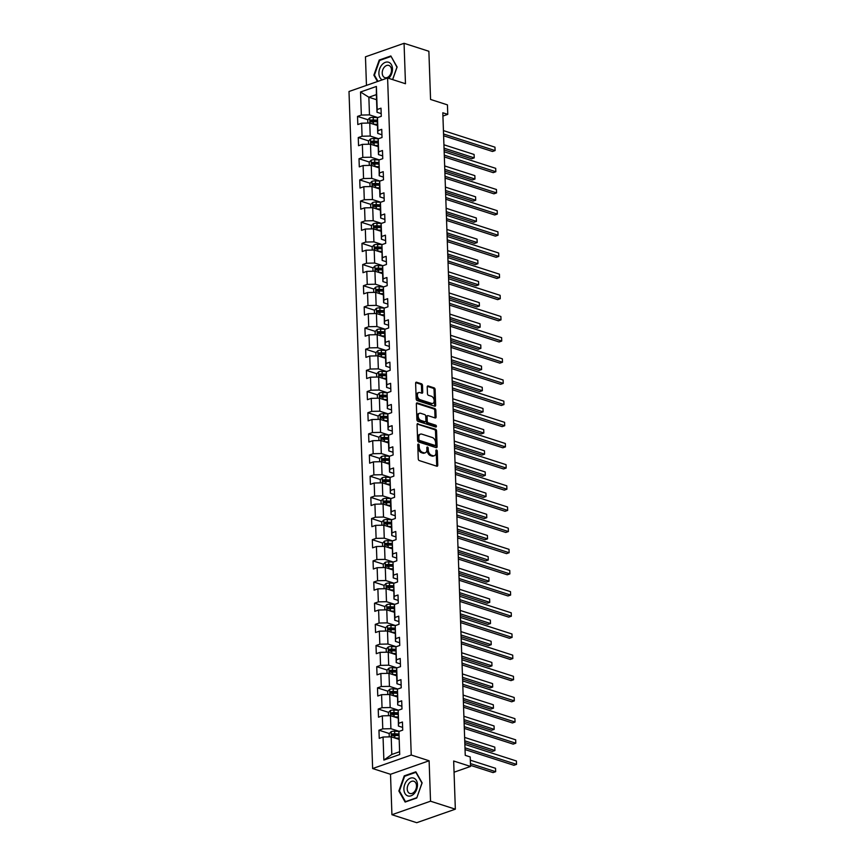 <?xml version="1.0" encoding="UTF-8"?>
<svg xmlns="http://www.w3.org/2000/svg" width="866" height="866" viewBox="0 0 866 866"><rect width="100%" height="100%" fill="white"/><g stroke="black" fill="none" stroke-linecap="round" stroke-linejoin="round"><path stroke-width="1.3" d="M418.419 444.074A0.985 0.639 70.7 0 0 417.769 444.788L418.267 458.937A1.418 0.909 70.7 0 0 419.285 460.582L436.832 466.222A1.418 0.909 70.7 0 0 437.752 465.204L437.265 451.056A0.985 0.639 70.7 0 0 435.901 450.623L435.955 452.453A4.525 2.901 70.7 0 1 434.342 455.722A4.525 2.901 70.7 0 1 432.989 455.711L431.528 455.235A4.525 2.901 70.7 0 1 428.259 449.974L428.194 448.144A0.985 0.639 70.7 0 0 426.83 447.7L426.895 449.53A4.525 2.901 70.7 0 1 425.271 452.799A4.525 2.901 70.7 0 1 423.929 452.799L422.467 452.323A4.525 2.901 70.7 0 1 419.198 447.062L419.133 445.232A0.985 0.639 70.7 0 0 418.419 444.074M422.489 385.435A1.418 0.909 70.7 0 0 421.471 383.79L416.546 382.209A1.418 0.909 70.7 0 0 415.626 383.227L416.167 398.945A1.418 0.909 70.7 0 0 417.195 400.59L434.732 406.23A1.418 0.909 70.7 0 0 435.663 405.212L435.111 389.494A1.418 0.909 70.7 0 0 434.093 387.849L428.15 385.944A1.418 0.909 70.7 0 0 427.219 386.961L427.458 393.684A1.418 0.909 70.7 0 0 428.475 395.329L431.42 396.271A3.789 2.425 70.7 0 1 434.061 399.854A3.789 2.425 70.7 0 1 432.794 403.404A3.789 2.425 70.7 0 1 431.669 403.404L420.118 399.691A3.789 2.425 70.7 0 1 417.488 396.108A3.789 2.425 70.7 0 1 418.743 392.558A3.789 2.425 70.7 0 1 419.869 392.558L421.796 393.186A1.418 0.909 70.7 0 0 422.727 392.168L422.489 385.435L421.45 385.803A1.418 0.909 70.7 0 0 420.432 384.158L415.712 382.642M430.532 801.202L429.114 760.77L390.512 774.291L391.93 814.722L430.532 801.202L455.343 809.18L453.665 761.019L470.541 766.442L470.206 756.949L465.248 755.347L442.807 112.775L447.765 114.366L447.441 104.873L430.564 99.449L428.876 51.278L404.065 43.3L365.463 56.82L366.459 85.388M429.114 760.77L411.242 755.022L387.6 77.983L405.472 83.731L404.065 43.3M417.997 423.626A1.418 0.909 70.7 0 0 417.066 424.643L417.618 440.361A1.418 0.909 70.7 0 0 418.635 442.006L436.183 447.646A1.418 0.909 70.7 0 0 437.103 446.629L436.561 430.911A1.418 0.909 70.7 0 0 435.533 429.265L417.25 423.885M416.892 419.653L416.34 403.935A1.418 0.909 70.7 0 1 417.271 402.917L434.819 408.557A1.418 0.909 70.7 0 1 435.836 410.203L436.074 416.925A1.418 0.909 70.7 0 1 435.143 417.953L428.031 415.658A1.418 0.909 70.7 0 0 427.1 416.676L427.252 421.136A1.418 0.909 70.7 0 0 428.28 422.781L435.685 425.163A0.985 0.639 70.7 0 1 435.75 427.035L417.91 421.298A1.418 0.909 70.7 0 1 416.892 419.653M455.343 809.18L416.741 822.7L391.93 814.722M411.242 755.022L372.64 768.543L348.998 91.504L387.6 77.983M367.888 119.735L357.528 116.401L357.81 124.542L361.62 123.21L362.075 136.233L358.264 137.564L358.546 145.704L362.356 144.373L362.811 157.395L359.011 158.727L359.293 166.867L363.103 165.536L363.558 178.558L359.747 179.901L360.029 188.041L363.839 186.699L364.294 199.732L360.483 201.064L360.765 209.204L364.575 207.872L365.03 220.895L361.219 222.226L361.512 230.367L365.311 229.035L365.766 242.058L361.966 243.389L362.248 251.53L366.058 250.198L366.513 263.232L362.702 264.563L362.984 272.703L366.794 271.372L367.249 284.394L363.439 285.726L363.72 293.866L367.53 292.535L367.985 305.557L364.175 306.889L364.467 315.029L368.277 313.698L368.732 326.72L364.922 328.062L365.203 336.203L369.013 334.861L369.468 347.894L365.658 349.225L365.939 357.366L369.75 356.034L370.204 369.057L366.394 370.388L366.686 378.529L370.486 377.197L370.94 390.22L367.141 391.551L367.422 399.691L371.233 398.36L371.687 411.382L367.877 412.725L368.158 420.865L371.969 419.523L372.423 432.556L368.613 433.888L368.894 442.028L372.705 440.697L373.159 453.719L369.349 455.051L369.641 463.191L373.441 461.859L373.895 474.882L370.096 476.213L370.377 484.365L374.188 483.022L374.642 496.056L370.832 497.387L371.113 505.528L374.924 504.196L375.379 517.219L371.568 518.55L371.86 526.69L375.66 525.359L376.115 538.381L372.315 539.713L372.596 547.853L376.407 546.522L376.862 559.544L373.051 560.887L373.333 569.027L377.143 567.685L377.598 580.718L373.787 582.049L374.069 590.19L377.879 588.858L378.334 601.881L374.523 603.212L374.816 611.353L378.615 610.021L379.07 623.044L375.27 624.375L375.552 632.516L379.362 631.184L379.817 644.207L376.006 645.549L376.288 653.689L380.098 652.358L380.553 665.38L376.742 666.712L377.024 674.852L380.834 673.521L381.289 686.543L377.489 687.875L377.771 696.015L381.581 694.684L382.036 707.706L378.225 709.048L378.507 717.189L382.317 715.846L382.772 728.88L378.962 730.211L379.243 738.352L383.053 737.02L383.865 760.077L399.713 754.524L398.912 731.467L402.722 730.125L402.441 721.984L398.631 723.327L398.425 726.065L398.176 710.293L401.986 708.962L401.694 700.821L397.895 702.153L397.689 704.892L397.44 689.13L401.239 687.799L400.958 679.658L397.148 680.99L396.953 683.729L396.498 670.706L396.693 667.967L400.503 666.636L400.222 658.496L396.411 659.827L396.206 662.566L395.957 646.794L399.767 645.462L399.475 637.322L395.675 638.653L395.47 641.392L395.221 625.631L399.02 624.299L398.739 616.159L394.928 617.49L394.734 620.229L394.279 607.207L394.474 604.468L398.284 603.137L398.003 594.996L394.192 596.328L393.987 599.066L393.738 583.305L397.548 581.963L397.267 573.822L393.456 575.165L393.251 577.903L393.002 562.131L396.812 560.8L396.52 552.66L392.72 553.991L392.515 556.73L392.266 540.969L396.065 539.637L395.784 531.497L391.973 532.828L391.778 535.567L391.324 522.544L391.519 519.806L395.329 518.474L395.048 510.334L391.237 511.665L391.031 514.404L390.577 501.382L390.783 498.643L394.593 497.3L394.311 489.16L390.501 490.502L390.295 493.23L390.046 477.469L393.846 476.138L393.565 467.997L389.754 469.329L389.559 472.067L389.105 459.045L389.299 456.306L393.11 454.975L392.828 446.834L389.018 448.166L388.812 450.905L388.358 437.882L388.563 435.143L392.374 433.812L392.092 425.671L388.282 427.003L388.076 429.742L387.622 416.708L387.827 413.97L391.638 412.638L391.345 404.498L387.546 405.829L387.34 408.568L387.091 392.807L390.891 391.475L390.609 383.335L386.799 384.666L386.604 387.405L386.149 374.383L386.344 371.644L390.155 370.312L389.873 362.172L386.063 363.504L385.857 366.242L385.402 353.22L385.608 350.481L389.419 349.139L389.137 340.998L385.327 342.341L385.121 345.079L384.666 332.046L384.872 329.307L388.682 327.976L388.39 319.835L384.58 321.167L384.385 323.906L384.125 308.144L387.936 306.813L387.654 298.673L383.844 300.004L383.649 302.743L383.194 289.72L383.389 286.982L387.199 285.65L386.918 277.51L383.108 278.841L382.902 281.58L382.447 268.547L382.653 265.819L386.463 264.476L386.171 256.336L382.371 257.667L382.166 260.406L381.917 244.645L385.716 243.314L385.435 235.173L381.625 236.505L381.43 239.243L380.975 226.221L381.17 223.482L384.98 222.151L384.699 214.01L380.888 215.342L380.683 218.08L380.228 205.058L380.434 202.319L384.244 200.977L383.963 192.837L380.152 194.179L379.947 196.918L379.492 183.884L379.698 181.146L383.508 179.814L383.216 171.674L379.416 173.005L379.211 175.744L378.962 159.983L382.761 158.651L382.48 150.511L378.669 151.842L378.474 154.581L378.02 141.559L378.215 138.82L382.025 137.488L381.744 129.348L377.933 130.679L377.728 133.418L377.273 120.396L377.479 117.657L381.289 116.315L380.997 108.174L377.197 109.517L376.991 112.255L376.374 94.611L368.862 97.241L369.479 114.886L377.771 117.549M357.528 116.401L361.339 115.07L360.527 92.002L376.385 86.448L377.197 109.517M377.479 117.657L377.933 130.679M378.215 138.82L378.669 151.842M378.962 159.983L379.416 173.005M379.698 181.146L380.152 194.179M380.434 202.319L380.888 215.342M381.17 223.482L381.625 236.505M381.917 244.645L382.371 257.667M382.653 265.819L383.108 278.841M383.389 286.982L383.844 300.004M384.125 308.144L384.58 321.167M384.872 329.307L385.327 342.341M385.608 350.481L386.063 363.504M386.344 371.644L386.799 384.666M387.091 392.807L387.546 405.829M387.827 413.97L388.282 427.003M388.563 435.143L389.018 448.166M389.299 456.306L389.754 469.329M390.046 477.469L390.501 490.502M390.783 498.643L391.237 511.665M391.519 519.806L391.973 532.828M392.266 540.969L392.72 553.991M393.002 562.131L393.456 575.165M393.738 583.305L394.192 596.328M394.474 604.468L394.928 617.49M395.221 625.631L395.675 638.653M395.957 646.794L396.411 659.827M396.693 667.967L397.148 680.99M397.44 689.13L397.895 702.153M398.176 710.293L398.631 723.327M398.912 731.467L399.713 754.524M378.518 138.712L370.215 136.049L369.76 123.026L377.457 125.494M381.928 134.771L377.728 133.418M369.76 123.026L361.62 123.21M370.215 136.049L362.075 136.233M379.254 159.874L370.962 157.211L370.507 144.189L378.193 146.657M382.675 155.934L378.474 154.581M370.507 144.189L362.356 144.373M370.962 157.211L362.811 157.395M379.99 181.048L371.698 178.374L371.243 165.352L378.929 167.831M383.411 177.097L379.211 175.744M371.243 165.352L363.103 165.536M371.698 178.374L363.558 178.558M380.737 202.211L372.434 199.548L371.979 186.515L379.676 188.994M384.147 198.26L379.947 196.918M371.979 186.515L363.839 186.699M372.434 199.548L364.294 199.732M381.473 223.374L373.17 220.711L372.716 207.688L380.412 210.157M384.883 219.434L380.683 218.08M372.716 207.688L364.575 207.872M373.17 220.711L365.03 220.895M382.209 244.548L373.917 241.874L373.463 228.851L381.148 231.319M385.63 240.596L381.43 239.243M373.463 228.851L365.311 229.035M373.917 241.874L365.766 242.058M382.945 265.71L374.653 263.037L374.199 250.014L381.884 252.493M386.366 261.759L382.166 260.406M374.199 250.014L366.058 250.198M374.653 263.037L366.513 263.232M383.692 286.873L375.389 284.21L374.935 271.177L382.631 273.656M387.102 282.922L382.902 281.58M374.935 271.177L366.794 271.372M375.389 284.21L367.249 284.394M384.428 308.036L376.136 305.373L375.682 292.351L383.367 294.819M387.838 304.096L383.649 302.743M375.682 292.351L367.53 292.535M376.136 305.373L367.985 305.557M385.164 329.21L376.872 326.536L376.418 313.514L384.103 315.982M388.585 325.259L384.385 323.906M376.418 313.514L368.277 313.698M376.872 326.536L368.732 326.72M385.911 350.373L377.608 347.71L377.154 334.677L384.85 337.155M389.321 346.422L385.121 345.079M377.154 334.677L369.013 334.861M377.608 347.71L369.468 347.894M386.647 371.536L378.345 368.873L377.89 355.85L385.587 358.318M390.057 367.595L385.857 366.242M377.89 355.85L369.75 356.034M378.345 368.873L370.204 369.057M387.383 392.709L379.091 390.036L378.637 377.013L386.323 379.481M390.804 388.758L386.604 387.405M378.637 377.013L370.486 377.197M379.091 390.036L370.94 390.22M388.12 413.872L379.828 411.198L379.373 398.176L387.059 400.655M391.54 409.921L387.34 408.568M379.373 398.176L371.233 398.36M379.828 411.198L371.687 411.382M388.866 435.035L380.564 432.372L380.109 419.339L387.806 421.818M392.276 431.084L388.076 429.742M380.109 419.339L371.969 419.523M380.564 432.372L372.423 432.556M389.603 456.198L381.311 453.535L380.856 440.513L388.542 442.981M393.012 452.258L388.812 450.905M380.856 440.513L372.705 440.697M381.311 453.535L373.159 453.719M390.339 477.372L382.047 474.698L381.592 461.675L389.278 464.144M393.759 473.421L389.559 472.067M381.592 461.675L373.441 461.859M382.047 474.698L373.895 474.882M391.075 498.535L382.783 495.872L382.328 482.838L390.014 485.317M394.495 494.583L390.295 493.23M382.328 482.838L374.188 483.022M382.783 495.872L374.642 496.056M391.822 519.697L383.519 517.034L383.064 504.012L390.761 506.48M395.232 515.757L391.031 514.404M383.064 504.012L374.924 504.196M383.519 517.034L375.379 517.219M392.558 540.86L384.266 538.197L383.811 525.175L391.497 527.643M395.978 536.92L391.778 535.567M383.811 525.175L375.66 525.359M384.266 538.197L376.115 538.381M393.294 562.034L385.002 559.36L384.547 546.338L392.233 548.817M396.715 558.083L392.515 556.73M384.547 546.338L376.407 546.522M385.002 559.36L376.862 559.544M394.041 583.197L385.738 580.534L385.283 567.501L392.98 569.98M397.451 579.246L393.251 577.903M385.283 567.501L377.143 567.685M385.738 580.534L377.598 580.718M394.777 604.36L386.485 601.697L386.03 588.674L393.716 591.142M398.187 600.419L393.987 599.066M386.03 588.674L377.879 588.858M386.485 601.697L378.334 601.881M395.513 625.533L387.221 622.86L386.766 609.837L394.452 612.305M398.934 621.582L394.734 620.229M386.766 609.837L378.615 610.021M387.221 622.86L379.07 623.044M396.249 646.696L387.957 644.023L387.503 631L395.188 633.479M399.67 642.745L395.47 641.392M387.503 631L379.362 631.184M387.957 644.023L379.817 644.207M396.996 667.859L388.693 665.196L388.239 652.163L395.935 654.642M400.406 663.908L396.206 662.566M388.239 652.163L380.098 652.358M388.693 665.196L380.553 665.38M397.732 689.022L389.44 686.359L388.986 673.337L396.671 675.805M401.153 685.082L396.953 683.729M388.986 673.337L380.834 673.521M389.44 686.359L381.289 686.543M398.468 710.196L390.176 707.522L389.722 694.5L397.407 696.968M401.889 706.245L397.689 704.892M389.722 694.5L381.581 694.684M390.176 707.522L382.036 707.706M399.215 731.359L390.912 728.696L390.458 715.662L398.154 718.141M402.625 727.408L398.425 726.065M390.458 715.662L382.317 715.846M390.912 728.696L382.772 728.88M383.865 760.077L391.811 754.47L391.194 736.836L398.89 739.304M391.194 736.836L383.053 737.02M390.512 774.291L372.64 768.543M442.927 116.066L447.765 114.366M454.055 772.212L470.541 766.442M391.811 754.47L399.323 751.84M376.558 99.72L368.862 97.241L360.527 92.002M381.192 113.598L376.991 112.255M376.385 86.448L376.374 94.611M369.479 114.886L361.339 115.07M395.242 735.44L393.002 734.725M389.332 733.545L378.962 730.211M394.506 714.277L392.266 713.562M388.585 712.372L378.225 709.048M393.759 693.114L391.529 692.389M387.849 691.209L377.489 687.875M393.023 671.951L390.783 671.226M387.113 670.046L376.742 666.712M392.287 650.777L390.046 650.063M386.366 648.883L376.006 645.549M391.54 629.614L389.31 628.9M385.63 627.709L375.27 624.375M390.804 608.452L388.574 607.726M384.894 606.546L374.523 603.212M390.068 587.278L387.827 586.563M384.158 585.384L373.787 582.049M389.332 566.115L387.091 565.401M383.411 564.21L373.051 560.887M388.585 544.952L386.355 544.227M382.675 543.047L372.315 539.713M387.849 523.789L385.619 523.064M381.938 521.884L371.568 518.55M387.113 502.616L384.872 501.901M381.192 500.721L370.832 497.387M386.377 481.453L384.136 480.738M380.455 479.548L370.096 476.213M385.63 460.29L383.4 459.565M379.719 458.385L369.349 455.051M384.894 439.116L382.653 438.402M378.983 437.222L368.613 433.888M384.158 417.953L381.917 417.239M378.236 416.059L367.877 412.725M383.411 396.79L381.181 396.076M377.5 394.885L367.141 391.551M382.675 375.627L380.445 374.902M376.764 373.722L366.394 370.388M381.938 354.454L379.698 353.739M376.017 352.559L365.658 349.225M381.202 333.291L378.962 332.576M375.281 331.386L364.922 328.062M380.455 312.128L378.225 311.403M374.545 310.223L364.175 306.889M379.719 290.965L377.479 290.24M373.809 289.06L363.439 285.726M378.983 269.791L376.742 269.077M373.062 267.897L362.702 264.563M378.236 248.629L376.006 247.914M372.326 246.723L361.966 243.389M377.5 227.466L375.27 226.74M371.59 225.561L361.219 222.226M376.764 206.292L374.523 205.578M370.854 204.398L360.483 201.064M376.028 185.129L373.787 184.415M370.107 183.224L359.747 179.901M375.281 163.966L373.051 163.241M369.371 162.061L359.011 158.727M374.545 142.803L372.315 142.078M368.635 140.898L358.264 137.564M373.809 121.63L371.568 120.915M422.121 782.864L415.853 771.801L404.227 775.871L398.869 791.004L405.136 802.057L416.762 797.987L422.121 782.864M392.666 79.618L397.115 67.018L390.847 55.965L379.221 60.035L373.874 75.158L377.479 81.534M399.594 791.232L398.869 791.004M405.039 776.131L404.227 775.871M380.033 60.295L379.221 60.035M374.599 75.396L373.874 75.158M417.769 444.734A0.985 0.639 70.7 0 1 418.094 445.589L418.159 447.43A4.525 2.901 70.7 0 0 421.428 452.691L422.467 452.323M425.271 452.799L424.232 453.167A4.525 2.901 70.7 0 1 422.889 453.156L421.428 452.691M434.342 455.722L433.292 456.079A4.525 2.901 70.7 0 1 431.95 456.079L430.489 455.603A4.525 2.901 70.7 0 1 427.219 450.342L427.155 448.512A0.985 0.639 70.7 0 0 426.83 447.646M436.616 466.157A1.418 0.909 70.7 0 0 436.713 465.572L436.215 451.424A0.985 0.639 70.7 0 0 435.901 450.558M435.977 447.581A1.418 0.909 70.7 0 0 436.063 446.997L435.511 431.279A1.418 0.909 70.7 0 0 434.494 429.633L417.163 424.059M418.928 439.333A0.985 0.639 70.7 0 0 419.642 440.491L435.046 445.438A0.985 0.639 70.7 0 0 435.695 444.723L435.62 442.797A4.525 2.901 70.7 0 0 432.361 437.525L421.829 434.147A4.525 2.901 70.7 0 0 420.486 434.137A4.525 2.901 70.7 0 0 418.863 437.406L418.928 439.333L417.888 439.701A0.985 0.639 70.7 0 0 418.603 440.848L419.642 440.491M434.526 445.622A0.985 0.639 70.7 0 1 433.996 445.806L418.603 440.848M420.486 434.137L419.447 434.505A4.525 2.901 70.7 0 0 417.823 437.774L418.863 437.406M417.888 439.701L417.823 437.774M416.438 403.35L433.769 408.925L434.819 408.557M434.938 417.877A1.418 0.909 70.7 0 0 435.024 417.293L434.786 410.571A1.418 0.909 70.7 0 0 433.769 408.925M426.981 416.026A1.418 0.909 70.7 0 0 426.061 417.044L426.213 421.504A1.418 0.909 70.7 0 0 427.23 423.149L434.635 425.531L435.685 425.163M435.338 426.906A0.985 0.639 70.7 0 0 434.635 425.531M420.649 413.288A3.789 2.425 70.7 0 0 419.523 413.277A3.789 2.425 70.7 0 0 418.256 416.827A3.789 2.425 70.7 0 0 420.898 420.411L424.968 421.72A1.418 0.909 70.7 0 0 425.888 420.703L425.736 416.243A1.418 0.909 70.7 0 0 424.719 414.598L420.649 413.288M419.523 413.277L418.473 413.645A3.789 2.425 70.7 0 0 417.217 417.195A3.789 2.425 70.7 0 0 419.848 420.779L420.898 420.411M425.379 421.72L424.34 422.088A1.418 0.909 70.7 0 1 423.918 422.088L419.848 420.779M421.59 393.11A1.418 0.909 70.7 0 0 421.688 392.525L421.45 385.803M418.743 392.558L417.704 392.915A3.789 2.425 70.7 0 0 416.438 396.476A3.789 2.425 70.7 0 0 419.079 400.049L420.118 399.691M432.794 403.404L431.755 403.772A3.789 2.425 70.7 0 1 430.629 403.762L419.079 400.049M434.526 406.165A1.418 0.909 70.7 0 0 434.613 405.58L434.072 389.862A1.418 0.909 70.7 0 0 433.043 388.217L427.306 386.366M394.82 737.994A3.821 1.277 -2 0 1 394.885 738.005L398.847 738.189M397.18 738.752L398.869 738.839M389.267 736.879L389.159 733.708L391.194 731.629A3.821 1.277 -2 0 1 394.647 731.218L399.02 731.424M470.498 765.349L493.046 772.591L495.655 771.682L495.536 768.294L470.325 760.186M398.728 733.978L394.734 733.794A3.821 1.277 178 0 0 392.19 733.967L392.255 735.602A3.821 1.277 -2 0 1 394.788 735.418L398.761 735.613M393.684 736.057L393.619 734.433A1.949 0.649 -2 0 1 394.311 734.422L398.728 734.628M470.444 763.574L495.655 771.682L495.536 768.294M465.042 749.577L513.917 765.284L516.526 764.375L464.977 747.802M516.407 760.987L516.526 764.375L516.407 760.987L464.869 744.414M413.818 778.166A9.364 6.463 -72.2 0 0 404.66 784.639A9.364 6.463 -72.2 0 0 407.572 795.822A9.364 6.463 -72.2 0 0 416.719 789.348A9.364 6.463 -72.2 0 0 413.818 778.166M414.002 781.327A6.408 4.427 -72.2 0 0 413.829 781.273A6.408 4.427 -72.2 0 0 407.691 785.884A6.408 4.427 -72.2 0 0 409.726 793.418A6.408 4.427 -72.2 0 0 409.899 793.472A6.408 4.427 -72.2 0 0 416.037 788.85A6.408 4.427 -72.2 0 0 414.002 781.327M416.762 797.705L405.505 801.656L399.432 790.939L404.617 776.282L415.875 772.331L421.959 783.048L416.849 797.738M388.65 78.319A9.364 6.463 -72.2 0 0 392.471 68.782A9.364 6.463 -72.2 0 0 385.381 62.33A9.364 6.463 -72.2 0 0 378.907 73.523A9.364 6.463 -72.2 0 0 382.274 79.856M382.231 73.155A6.408 4.427 -72.2 0 0 384.905 77.637A6.408 4.427 -72.2 0 0 391.508 69.908A6.408 4.427 -72.2 0 0 388.834 65.426A6.408 4.427 -72.2 0 0 382.231 73.155M391.215 56.604L396.953 67.212L392.579 79.585M377.977 81.361L374.426 75.093L379.622 60.436L390.88 56.496M394.084 716.832A3.821 1.277 -2 0 1 394.138 716.832L398.111 717.026M396.433 717.589L398.133 717.665M388.531 715.706L388.423 712.545L390.458 710.456A3.821 1.277 -2 0 1 393.911 710.055L398.284 710.261M464.804 742.584L492.31 751.428L494.919 750.519L494.8 747.12L464.62 737.421M397.992 712.815L393.998 712.631A3.821 1.277 178 0 0 391.454 712.805L391.508 714.428A3.821 1.277 -2 0 1 394.052 714.255L398.024 714.439M392.937 714.894L392.883 713.259A1.949 0.649 -2 0 1 393.575 713.248L397.981 713.465M464.739 740.809L494.919 750.519L494.8 747.12M393.348 695.669A3.821 1.277 -2 0 1 393.402 695.669L397.375 695.853M395.697 696.426L397.397 696.502M387.795 694.543L387.676 691.382L389.722 689.293A3.821 1.277 -2 0 1 393.164 688.881L397.548 689.087M464.057 721.421L491.574 730.265L494.183 729.356L494.064 725.957L463.884 716.258M397.245 691.653L393.261 691.458A3.821 1.277 178 0 0 390.718 691.642L390.772 693.265A3.821 1.277 -2 0 1 393.316 693.092L397.278 693.276M392.201 693.72L392.146 692.096A1.949 0.649 -2 0 1 392.828 692.086L397.245 692.291M464.003 719.646L494.183 729.356L494.064 725.957M464.306 728.403L513.181 744.121L515.79 743.212L464.241 726.639M515.671 739.813L515.79 743.212L515.671 739.813L464.122 723.24M463.57 707.241L512.434 722.958L515.043 722.038L463.505 705.465M514.924 718.65L515.043 722.038L514.924 718.65L463.386 702.077M392.612 674.495A3.821 1.277 -2 0 1 392.666 674.506L396.628 674.69M394.961 675.253L396.65 675.339M387.048 673.38L386.94 670.219L388.986 668.13A3.821 1.277 -2 0 1 392.428 667.718L396.801 667.924M463.321 700.248L490.838 709.102L493.447 708.182L493.328 704.794L463.137 695.084M396.509 670.49L392.515 670.295A3.821 1.277 178 0 0 389.981 670.468L390.036 672.103A3.821 1.277 -2 0 1 392.579 671.929L396.541 672.113M391.464 672.557L391.4 670.933A1.949 0.649 -2 0 1 392.092 670.923L396.509 671.128M463.256 698.483L493.447 708.182L493.328 704.794M391.865 653.332A3.821 1.277 -2 0 1 391.93 653.332L395.892 653.527M394.225 654.09L395.914 654.166M386.312 652.217L386.204 649.045L388.239 646.967A3.821 1.277 -2 0 1 391.692 646.556L396.065 646.761M462.585 679.085L490.091 687.929L492.7 687.019L492.581 683.631L462.401 673.921M395.773 649.316L391.778 649.132A3.821 1.277 178 0 0 389.235 649.305L389.299 650.929A3.821 1.277 -2 0 1 391.833 650.756L395.805 650.951M390.718 651.394L390.663 649.76A1.949 0.649 -2 0 1 391.356 649.76L395.773 649.965M462.52 677.309L492.7 687.019L492.581 683.631M391.129 632.169A3.821 1.277 -2 0 1 391.183 632.169L395.156 632.364M393.478 632.927L395.177 633.003M385.576 631.043L385.467 627.882L387.503 625.793A3.821 1.277 -2 0 1 390.945 625.382L395.329 625.598M461.849 657.922L489.355 666.766L491.964 665.857L491.845 662.458L461.665 652.758M395.026 628.153L391.042 627.969A3.821 1.277 178 0 0 388.498 628.142L388.553 629.766A3.821 1.277 -2 0 1 391.096 629.593L395.069 629.777M389.981 630.232L389.927 628.597A1.949 0.649 -2 0 1 390.609 628.586L395.026 628.803M461.784 656.147L491.964 665.857L491.845 662.458M462.823 686.078L511.698 701.796L514.307 700.875L462.769 684.302M514.188 697.487L514.307 700.875L514.188 697.487L462.65 680.914M462.087 664.915L510.962 680.622L513.57 679.713L462.022 663.139M513.451 676.324L513.57 679.713L513.451 676.324L461.903 659.751M461.351 643.741L510.226 659.459L512.834 658.55L461.286 641.977M512.715 655.151L512.834 658.55L512.715 655.151L461.167 638.578M390.393 611.006A3.821 1.277 -2 0 1 390.447 611.006L394.42 611.19M392.742 611.753L394.441 611.84M384.84 609.88L384.72 606.72L386.766 604.63A3.821 1.277 -2 0 1 390.209 604.219L394.593 604.425M461.102 636.759L488.619 645.603L491.228 644.683L491.109 641.295L460.929 631.595M394.29 606.99L390.306 606.795A3.821 1.277 178 0 0 387.762 606.969L387.816 608.603A3.821 1.277 -2 0 1 390.36 608.43L394.322 608.614M389.245 609.058L389.191 607.434A1.949 0.649 -2 0 1 389.873 607.423L394.29 607.629M461.048 634.984L491.228 644.683L491.109 641.295M460.615 622.578L509.479 638.296L512.087 637.376L460.55 620.803M511.968 633.988L512.087 637.376L511.968 633.988L460.431 617.415M389.646 589.833A3.821 1.277 -2 0 1 389.711 589.843L393.673 590.027M392.006 590.59L393.694 590.677M384.093 588.718L383.984 585.557L386.03 583.467A3.821 1.277 -2 0 1 389.473 583.056L393.846 583.262M460.366 615.585L487.883 624.44L490.481 623.52L490.373 620.132L460.182 610.422M393.554 585.827L389.559 585.633A3.821 1.277 178 0 0 387.015 585.806L387.08 587.44A3.821 1.277 -2 0 1 389.613 587.256L393.586 587.451M388.509 587.895L388.444 586.271A1.949 0.649 -2 0 1 389.137 586.26L393.554 586.466M460.301 613.821L490.481 623.52L490.373 620.132M459.868 601.415L508.743 617.122L511.351 616.213L459.814 599.64M511.232 612.825L511.351 616.213L511.232 612.825L459.694 596.252M388.91 568.67A3.821 1.277 -2 0 1 388.975 568.67L392.937 568.865M391.259 569.427L392.958 569.503M383.357 567.544L383.248 564.383L385.283 562.294A3.821 1.277 -2 0 1 388.737 561.893L393.11 562.099M459.63 594.422L487.136 603.266L489.745 602.357L489.626 598.969L459.445 589.259M392.818 564.654L388.823 564.47A3.821 1.277 178 0 0 386.279 564.643L386.333 566.267A3.821 1.277 -2 0 1 388.877 566.093L392.85 566.288M387.762 566.732L387.708 565.097A1.949 0.649 -2 0 1 388.401 565.087L392.818 565.303M459.565 592.647L489.745 602.357L489.626 598.969M459.132 580.242L508.006 595.96L510.615 595.05L459.067 578.477M510.496 591.651L510.615 595.05L510.496 591.651L458.948 575.078M388.174 547.507A3.821 1.277 -2 0 1 388.228 547.507L392.201 547.691M390.523 548.265L392.222 548.34M382.62 546.381L382.512 543.22L384.547 541.131A3.821 1.277 -2 0 1 387.99 540.72L392.374 540.936M458.883 573.26L486.4 582.104L489.009 581.194L488.889 577.795L458.709 568.096M392.071 543.491L388.087 543.296A3.821 1.277 178 0 0 385.543 543.48L385.597 545.104A3.821 1.277 -2 0 1 388.141 544.93L392.103 545.115M387.026 545.558L386.972 543.935A1.949 0.649 -2 0 1 387.654 543.924L392.071 544.14M458.828 571.484L489.009 581.194L488.889 577.795M458.395 559.079L507.27 574.797L509.868 573.887L458.33 557.303M509.76 570.488L509.868 573.887L509.76 570.488L458.211 553.915M387.438 526.344A3.821 1.277 -2 0 1 387.492 526.344L391.454 526.528M389.787 527.091L391.486 527.178M381.874 525.218L381.765 522.057L383.811 519.968A3.821 1.277 -2 0 1 387.254 519.557L391.638 519.762M458.146 552.086L485.664 560.941L488.272 560.021L488.153 556.632L457.962 546.922M391.335 522.328L387.34 522.133A3.821 1.277 178 0 0 384.807 522.306L384.861 523.941A3.821 1.277 -2 0 1 387.405 523.768L391.367 523.952M386.29 524.395L386.236 522.772A1.949 0.649 -2 0 1 386.918 522.761L391.335 522.967M458.082 550.321L488.272 560.021L488.153 556.632M457.649 537.916L506.523 553.634L509.132 552.714L457.594 536.141M509.013 549.325L509.132 552.714L509.013 549.325L457.475 532.752M386.691 505.17A3.821 1.277 -2 0 1 386.756 505.17L390.718 505.365M389.05 505.928L390.739 506.015M381.137 504.055L381.029 500.884L383.064 498.805A3.821 1.277 -2 0 1 386.517 498.394L390.891 498.6M457.41 530.923L484.917 539.767L487.526 538.858L487.406 535.469L457.226 525.759M390.598 501.154L386.604 500.97A3.821 1.277 178 0 0 384.06 501.143L384.125 502.767A3.821 1.277 -2 0 1 386.658 502.594L390.631 502.789M385.554 503.233L385.489 501.609A1.949 0.649 -2 0 1 386.182 501.598L390.598 501.804M457.345 529.148L487.526 538.858L487.406 535.469M456.912 516.753L505.787 532.46L508.396 531.551L456.847 514.978M508.277 528.163L508.396 531.551L508.277 528.163L456.728 511.59M385.955 484.007A3.821 1.277 -2 0 1 386.009 484.007L389.981 484.202M388.304 484.765L390.003 484.841M380.401 482.882L380.293 479.721L382.328 477.631A3.821 1.277 -2 0 1 385.781 477.231L390.155 477.437M456.674 509.76L484.181 518.604L486.789 517.695L486.67 514.296L456.49 504.597M389.862 479.991L385.868 479.807A3.821 1.277 178 0 0 383.324 479.981L383.378 481.604A3.821 1.277 -2 0 1 385.922 481.431L389.895 481.615M384.807 482.07L384.753 480.435A1.949 0.649 -2 0 1 385.435 480.424L389.852 480.641M456.609 507.985L486.789 517.695L486.67 514.296M456.176 495.579L505.051 511.297L507.66 510.388L456.111 493.815M507.541 506.989L507.66 510.388L507.541 506.989L455.992 490.416M385.218 462.845A3.821 1.277 -2 0 1 385.273 462.845L389.245 463.029M387.567 463.602L389.267 463.678M379.665 461.719L379.546 458.558L381.592 456.469A3.821 1.277 -2 0 1 385.034 456.057L389.419 456.263M455.927 488.597L483.445 497.441L486.053 496.521L485.934 493.133L455.754 483.434M389.115 458.828L385.132 458.634A3.821 1.277 178 0 0 382.588 458.818L382.642 460.441A3.821 1.277 -2 0 1 385.186 460.268L389.148 460.452M384.071 460.896L384.017 459.272A1.949 0.649 -2 0 1 384.699 459.261L389.115 459.467M455.873 486.822L486.053 496.521L485.934 493.133M455.44 474.416L504.304 490.134L506.913 489.214L455.375 472.641M506.794 485.826L506.913 489.214L506.794 485.826L455.256 469.253M384.482 441.671A3.821 1.277 -2 0 1 384.536 441.682L388.498 441.866M386.831 442.429L388.52 442.515M378.918 440.556L378.81 437.395L380.856 435.306A3.821 1.277 -2 0 1 384.298 434.894L388.672 435.1M455.191 467.424L482.708 476.278L485.306 475.358L485.198 471.97L455.007 462.26M388.379 437.666L384.385 437.471A3.821 1.277 178 0 0 381.841 437.644L381.906 439.279A3.821 1.277 -2 0 1 384.45 439.105L388.412 439.289M383.335 439.733L383.27 438.109A1.949 0.649 -2 0 1 383.963 438.099L388.379 438.304M455.126 465.659L485.306 475.358L485.198 471.97M454.693 453.254L503.568 468.971L506.177 468.051L454.639 451.478M506.058 464.663L506.177 468.051L506.058 464.663L454.52 448.09M383.735 420.508A3.821 1.277 -2 0 1 383.8 420.508L387.762 420.703M386.095 421.266L387.784 421.341M378.182 419.382L378.074 416.221L380.109 414.143A3.821 1.277 -2 0 1 383.562 413.731L387.936 413.937M454.455 446.261L481.961 455.105L484.57 454.195L484.451 450.807L454.271 441.097M387.643 416.492L383.649 416.308A3.821 1.277 178 0 0 381.105 416.481L381.159 418.105A3.821 1.277 -2 0 1 383.703 417.932L387.676 418.126M382.588 418.57L382.534 416.936A1.949 0.649 -2 0 1 383.227 416.936L387.643 417.141M454.39 444.485L484.57 454.195L484.451 450.807M453.957 432.091L502.832 447.798L505.441 446.888L453.892 430.315M505.322 443.5L505.441 446.888L505.322 443.5L453.773 426.916M382.999 399.345A3.821 1.277 -2 0 1 383.053 399.345L387.026 399.529M385.348 400.103L387.048 400.179M377.446 398.219L377.338 395.058L379.373 392.969A3.821 1.277 -2 0 1 382.815 392.558L387.199 392.774M453.708 425.098L481.225 433.942L483.834 433.032L483.715 429.633L453.535 419.934M386.896 395.329L382.913 395.145A3.821 1.277 178 0 0 380.369 395.318L380.423 396.942A3.821 1.277 -2 0 1 382.967 396.769L386.929 396.953M381.852 397.407L381.798 395.773A1.949 0.649 -2 0 1 382.48 395.762L386.896 395.978M453.654 423.322L483.834 433.032L483.715 429.633M453.221 410.917L502.096 426.635L504.705 425.726L453.156 409.153M504.586 422.327L504.705 425.726L504.586 422.327L453.037 405.753M382.263 378.182A3.821 1.277 -2 0 1 382.317 378.182L386.279 378.366M384.612 378.929L386.312 379.016M376.699 377.056L376.591 373.895L378.637 371.806A3.821 1.277 -2 0 1 382.079 371.395L386.463 371.601M452.972 403.935L480.489 412.779L483.098 411.859L482.979 408.471L452.799 398.761M386.16 374.166L382.166 373.971A3.821 1.277 178 0 0 379.633 374.144L379.687 375.779A3.821 1.277 -2 0 1 382.231 375.606L386.193 375.79M381.116 376.234L381.062 374.61A1.949 0.649 -2 0 1 381.744 374.599L386.16 374.805M452.907 402.16L483.098 411.859L482.979 408.471M452.474 389.754L501.349 405.472L503.958 404.552L452.42 387.979M503.839 401.164L503.958 404.552L503.839 401.164L452.301 384.591M381.516 357.009A3.821 1.277 -2 0 1 381.581 357.019L385.543 357.203M383.876 357.766L385.565 357.853M375.963 355.894L375.855 352.733L377.89 350.643A3.821 1.277 -2 0 1 381.343 350.232L385.716 350.438M452.236 382.761L479.742 391.605L482.351 390.696L482.232 387.308L452.052 377.598M385.424 352.992L381.43 352.808A3.821 1.277 178 0 0 378.886 352.982L378.951 354.616A3.821 1.277 -2 0 1 381.484 354.432L385.457 354.627M380.38 355.071L380.315 353.447A1.949 0.649 -2 0 1 381.008 353.436L385.424 353.642M452.171 380.997L482.351 390.696L482.232 387.308M451.738 368.591L500.613 384.298L503.222 383.389L451.673 366.816M503.103 380.001L503.222 383.389L503.103 380.001L451.565 363.428M380.78 335.846A3.821 1.277 -2 0 1 380.834 335.846L384.807 336.04M383.129 336.603L384.829 336.679M375.227 334.72L375.119 331.559L377.154 329.47A3.821 1.277 -2 0 1 380.607 329.069L384.98 329.275M451.5 361.598L479.006 370.442L481.615 369.533L481.496 366.134L451.316 356.435M384.688 331.83L380.694 331.646A3.821 1.277 178 0 0 378.15 331.819L378.204 333.442A3.821 1.277 -2 0 1 380.748 333.269L384.72 333.453M379.633 333.908L379.579 332.273A1.949 0.649 -2 0 1 380.271 332.263L384.677 332.479M451.435 359.823L481.615 369.533L481.496 366.134M451.002 347.418L499.877 363.135L502.486 362.226L450.937 345.653M502.367 358.827L502.486 362.226L502.367 358.827L450.818 342.254M380.044 314.683A3.821 1.277 -2 0 1 380.098 314.683L384.071 314.867M382.393 315.44L384.093 315.516M374.491 313.557L374.372 310.396L376.418 308.307A3.821 1.277 -2 0 1 379.86 307.895L384.244 308.101M450.753 340.435L478.27 349.279L480.879 348.37L480.76 344.971L450.58 335.272M383.941 310.667L379.957 310.472A3.821 1.277 178 0 0 377.414 310.656L377.468 312.28A3.821 1.277 -2 0 1 380.012 312.106L383.974 312.29M378.897 312.734L378.843 311.111A1.949 0.649 -2 0 1 379.525 311.1L383.941 311.305M450.699 338.66L480.879 348.37L480.76 344.971M450.266 326.255L499.13 341.973L501.739 341.052L450.201 324.479M501.62 337.664L501.739 341.052L501.62 337.664L450.082 321.091M379.308 293.509A3.821 1.277 -2 0 1 379.362 293.52L383.324 293.704M381.657 294.267L383.346 294.353M373.744 292.394L373.636 289.233L375.682 287.144A3.821 1.277 -2 0 1 379.124 286.733L383.497 286.938M450.017 319.262L477.534 328.117L480.143 327.196L480.024 323.808L449.833 314.098M383.205 289.504L379.211 289.309A3.821 1.277 178 0 0 376.667 289.482L376.732 291.117A3.821 1.277 -2 0 1 379.276 290.944L383.237 291.128M378.161 291.571L378.096 289.948A1.949 0.649 -2 0 1 378.788 289.937L383.205 290.142M449.952 317.497L480.143 327.196L480.024 323.808M449.519 305.092L498.394 320.81L501.003 319.89L449.465 303.317M500.884 316.501L501.003 319.89L500.884 316.501L449.346 299.928M378.561 272.346A3.821 1.277 -2 0 1 378.626 272.346L382.588 272.541M380.921 273.104L382.61 273.18M373.008 271.231L372.9 268.059L374.935 265.981A3.821 1.277 -2 0 1 378.388 265.57L382.761 265.775M449.281 298.099L476.787 306.943L479.396 306.034L479.277 302.645L449.097 292.935M382.469 268.33L378.474 268.146A3.821 1.277 178 0 0 375.931 268.319L375.985 269.943A3.821 1.277 -2 0 1 378.529 269.77L382.501 269.965M377.414 270.409L377.36 268.774A1.949 0.649 -2 0 1 378.052 268.774L382.469 268.98M449.216 296.324L479.396 306.034L479.277 302.645M448.783 283.929L497.658 299.636L500.267 298.727L448.718 282.154M500.147 295.338L500.267 298.727L500.147 295.338L448.599 278.765M377.825 251.183A3.821 1.277 -2 0 1 377.879 251.183L381.852 251.378M380.174 251.941L381.874 252.017M372.272 250.058L372.163 246.897L374.199 244.807A3.821 1.277 -2 0 1 377.641 244.396L382.025 244.613M448.534 276.936L476.051 285.78L478.66 284.871L478.541 281.472L448.361 271.772M381.722 247.167L377.738 246.983A3.821 1.277 178 0 0 375.195 247.156L375.249 248.78A3.821 1.277 -2 0 1 377.793 248.607L381.765 248.791M376.678 249.246L376.623 247.611A1.949 0.649 -2 0 1 377.305 247.6L381.722 247.817M448.48 275.161L478.66 284.871L478.541 281.472M448.047 262.755L496.922 278.473L499.53 277.564L447.982 260.991M499.411 274.165L499.53 277.564L499.411 274.165L447.863 257.592M377.089 230.02A3.821 1.277 -2 0 1 377.143 230.02L381.116 230.204M379.438 230.778L381.137 230.854M371.536 228.895L371.417 225.734L373.463 223.644A3.821 1.277 -2 0 1 376.905 223.233L381.289 223.439M447.798 255.773L475.315 264.617L477.924 263.697L477.805 260.309L447.625 250.61M380.986 226.004L376.991 225.809A3.821 1.277 178 0 0 374.458 225.983L374.513 227.617A3.821 1.277 -2 0 1 377.056 227.444L381.018 227.628M375.941 228.072L375.887 226.448A1.949 0.649 -2 0 1 376.569 226.437L380.986 226.643M447.733 253.998L477.924 263.697L477.805 260.309M447.3 241.592L496.175 257.31L498.784 256.39L447.246 239.817M498.664 253.002L498.784 256.39L498.664 253.002L447.127 236.429M376.342 208.847A3.821 1.277 -2 0 1 376.407 208.858L380.369 209.042M378.702 209.604L380.39 209.691M370.789 207.732L370.68 204.571L372.716 202.482A3.821 1.277 -2 0 1 376.169 202.07L380.542 202.276M447.062 234.599L474.568 243.454L477.177 242.534L477.058 239.146L446.878 229.436M380.25 204.841L376.255 204.647A3.821 1.277 178 0 0 373.711 204.82L373.776 206.454A3.821 1.277 -2 0 1 376.309 206.27L380.282 206.465M375.205 206.909L375.14 205.285A1.949 0.649 -2 0 1 375.833 205.274L380.25 205.48M446.997 232.835L477.177 242.534L477.058 239.146M446.564 220.429L495.439 236.137L498.047 235.227L446.499 218.654M497.928 231.839L498.047 235.227L497.928 231.839L446.391 215.266M375.606 187.684A3.821 1.277 -2 0 1 375.66 187.684L379.633 187.879M377.955 188.442L379.654 188.517M370.053 186.558L369.944 183.397L371.979 181.308A3.821 1.277 -2 0 1 375.433 180.907L379.806 181.113M446.326 213.437L473.832 222.281L476.441 221.371L476.322 217.983L446.142 208.273M379.514 183.668L375.519 183.484A3.821 1.277 178 0 0 372.975 183.657L373.03 185.281A3.821 1.277 -2 0 1 375.573 185.108L379.546 185.302M374.458 185.746L374.404 184.112A1.949 0.649 -2 0 1 375.097 184.101L379.503 184.317M446.261 211.661L476.441 221.371L476.322 217.983M445.828 199.256L494.702 214.974L497.311 214.064L445.763 197.491M497.192 210.665L497.311 214.064L497.192 210.665L445.644 194.092M374.87 166.521A3.821 1.277 -2 0 1 374.924 166.521L378.897 166.705M377.219 167.279L378.918 167.355M369.317 165.395L369.197 162.234L371.243 160.145A3.821 1.277 -2 0 1 374.686 159.734L379.07 159.95M445.579 192.274L473.096 201.118L475.705 200.208L475.586 196.809L445.405 187.11M378.767 162.505L374.783 162.321A3.821 1.277 178 0 0 372.239 162.494L372.293 164.118A3.821 1.277 -2 0 1 374.837 163.945L378.799 164.129M373.722 164.572L373.668 162.949A1.949 0.649 -2 0 1 374.35 162.938L378.767 163.154M445.525 190.498L475.705 200.208L475.586 196.809M445.092 178.093L493.956 193.811L496.564 192.901L445.027 176.318M496.445 189.502L496.564 192.901L496.445 189.502L444.908 172.929M374.134 145.358A3.821 1.277 -2 0 1 374.188 145.358L378.15 145.542M376.483 146.105L378.182 146.192M368.57 144.232L368.461 141.071L370.507 138.982A3.821 1.277 -2 0 1 373.95 138.571L378.323 138.776M444.843 171.1L472.36 179.955L474.969 179.035L474.849 175.646L444.659 165.936M378.031 141.342L374.036 141.147A3.821 1.277 178 0 0 371.503 141.32L371.557 142.955A3.821 1.277 -2 0 1 374.101 142.782L378.063 142.966M372.986 143.41L372.921 141.786A1.949 0.649 -2 0 1 373.614 141.775L378.031 141.981M444.778 169.335L474.969 179.035L474.849 175.646M444.345 156.93L493.219 172.648L495.828 171.728L444.29 155.155M495.709 168.34L495.828 171.728L495.709 168.34L444.171 151.766M373.387 124.184A3.821 1.277 -2 0 1 373.452 124.184L377.414 124.379M375.747 124.942L377.435 125.029M367.834 123.069L367.725 119.898L369.76 117.819A3.821 1.277 -2 0 1 373.214 117.408L377.587 117.614M444.106 149.937L471.613 158.781L474.222 157.872L474.103 154.484L443.922 144.774M377.295 120.168L373.3 119.984A3.821 1.277 178 0 0 370.756 120.157L370.821 121.792A3.821 1.277 -2 0 1 373.354 121.608L377.327 121.803M372.239 122.247L372.185 120.623A1.949 0.649 -2 0 1 372.878 120.612L377.295 120.818M444.041 148.162L474.222 157.872L474.103 154.484M443.608 135.767L492.483 151.474L495.092 150.565L443.544 133.992M494.973 147.177L495.092 150.565L494.973 147.177L443.424 130.604M418.159 447.43L419.198 447.062M422.889 453.156L423.929 452.799M427.155 448.512L428.194 448.144M427.219 450.342L428.259 449.974M430.489 455.603L431.528 455.235M431.95 456.079L432.989 455.711M436.215 451.424L437.265 451.056M436.713 465.572L437.752 465.204M418.094 445.589L419.133 445.232M434.494 429.633L435.533 429.265M435.511 431.279L436.561 430.911M436.063 446.997L437.103 446.629M433.996 445.806L435.046 445.438M416.524 403.177L417.271 402.917M434.786 410.571L435.836 410.203M435.024 417.293L436.074 416.925M426.061 417.044L427.1 416.676M426.213 421.504L427.252 421.136M427.23 423.149L428.28 422.781M423.918 422.088L424.968 421.72M421.688 392.525L422.727 392.168M430.629 403.762L431.669 403.404M427.393 386.204L428.15 385.944M433.043 388.217L434.093 387.849M434.072 389.862L435.111 389.494M434.613 405.58L435.663 405.212M415.799 382.469L416.546 382.209M420.432 384.158L421.471 383.79M391.151 731.673L391.324 736.869M394.788 735.418L394.885 738.005M394.647 731.218L394.734 733.794M393.619 734.433L392.19 733.967M390.404 710.51L390.588 715.706M394.052 714.255L394.138 716.832M393.911 710.055L393.998 712.631M392.883 713.259L391.454 712.805M389.668 689.347L389.852 694.543M393.316 693.092L393.402 695.669M393.164 688.881L393.261 691.458M392.146 692.096L390.718 691.642M388.931 668.184L389.115 673.38M392.579 671.929L392.666 674.506M392.428 667.718L392.515 670.295M391.4 670.933L389.981 670.468M388.195 647.01L388.369 652.206M391.833 650.756L391.93 653.332M391.692 646.556L391.778 649.132M390.663 649.76L389.235 649.305M387.448 625.847L387.632 631.043M391.096 629.593L391.183 632.169M390.945 625.382L391.042 627.969M389.927 628.597L388.498 628.142M386.712 604.685L386.896 609.88M390.36 608.43L390.447 611.006M390.209 604.219L390.306 606.795M389.191 607.434L387.762 606.969M385.976 583.522L386.16 588.718M389.613 587.256L389.711 589.843M389.473 583.056L389.559 585.633M388.444 586.271L387.015 585.806M385.229 562.348L385.413 567.544M388.877 566.093L388.975 568.67M388.737 561.893L388.823 564.47M387.708 565.097L386.279 564.643M384.493 541.185L384.677 546.381M388.141 544.93L388.228 547.507M387.99 540.72L388.087 543.296M386.972 543.935L385.543 543.48M383.757 520.022L383.941 525.218M387.405 523.768L387.492 526.344M387.254 519.557L387.34 522.133M386.236 522.772L384.807 522.306M383.021 498.848L383.194 504.044M386.658 502.594L386.756 505.17M386.517 498.394L386.604 500.97M385.489 501.609L384.06 501.143M382.274 477.686L382.458 482.882M385.922 481.431L386.009 484.007M385.781 477.231L385.868 479.807M384.753 480.435L383.324 479.981M381.538 456.523L381.722 461.719M385.186 460.268L385.273 462.845M385.034 456.057L385.132 458.634M384.017 459.272L382.588 458.818M380.802 435.36L380.986 440.556M384.45 439.105L384.536 441.682M384.298 434.894L384.385 437.471M383.27 438.109L381.841 437.644M380.066 414.186L380.239 419.382M383.703 417.932L383.8 420.508M383.562 413.731L383.649 416.308M382.534 416.936L381.105 416.481M379.319 393.023L379.503 398.219M382.967 396.769L383.053 399.345M382.815 392.558L382.913 395.145M381.798 395.773L380.369 395.318M378.583 371.86L378.767 377.056M382.231 375.606L382.317 378.182M382.079 371.395L382.166 373.971M381.062 374.61L379.633 374.144M377.847 350.687L378.02 355.883M381.484 354.432L381.581 357.019M381.343 350.232L381.43 352.808M380.315 353.447L378.886 352.982M377.1 329.524L377.284 334.72M380.748 333.269L380.834 335.846M380.607 329.069L380.694 331.646M379.579 332.273L378.15 331.819M376.364 308.361L376.548 313.557M380.012 312.106L380.098 314.683M379.86 307.895L379.957 310.472M378.843 311.111L377.414 310.656M375.627 287.198L375.812 292.394M379.276 290.944L379.362 293.52M379.124 286.733L379.211 289.309M378.096 289.948L376.667 289.482M374.891 266.024L375.065 271.22M378.529 269.77L378.626 272.346M378.388 265.57L378.474 268.146M377.36 268.774L375.931 268.319M374.144 244.861L374.329 250.058M377.793 248.607L377.879 251.183M377.641 244.396L377.738 246.983M376.623 247.611L375.195 247.156M373.408 223.699L373.592 228.895M377.056 227.444L377.143 230.02M376.905 223.233L376.991 225.809M375.887 226.448L374.458 225.983M372.672 202.536L372.845 207.732M376.309 206.27L376.407 208.858M376.169 202.07L376.255 204.647M375.14 205.285L373.711 204.82M371.925 181.362L372.109 186.558M375.573 185.108L375.66 187.684M375.433 180.907L375.519 183.484M374.404 184.112L372.975 183.657M371.189 160.199L371.373 165.395M374.837 163.945L374.924 166.521M374.686 159.734L374.783 162.321M373.668 162.949L372.239 162.494M370.453 139.036L370.637 144.232M374.101 142.782L374.188 145.358M373.95 138.571L374.036 141.147M372.921 141.786L371.503 141.32M369.717 117.863L369.89 123.059M373.354 121.608L373.452 124.184M373.214 117.408L373.3 119.984M372.185 120.623L370.756 120.157M434.288 445.806L435.338 445.438M426.559 416.026L427.609 415.658"/></g></svg>
